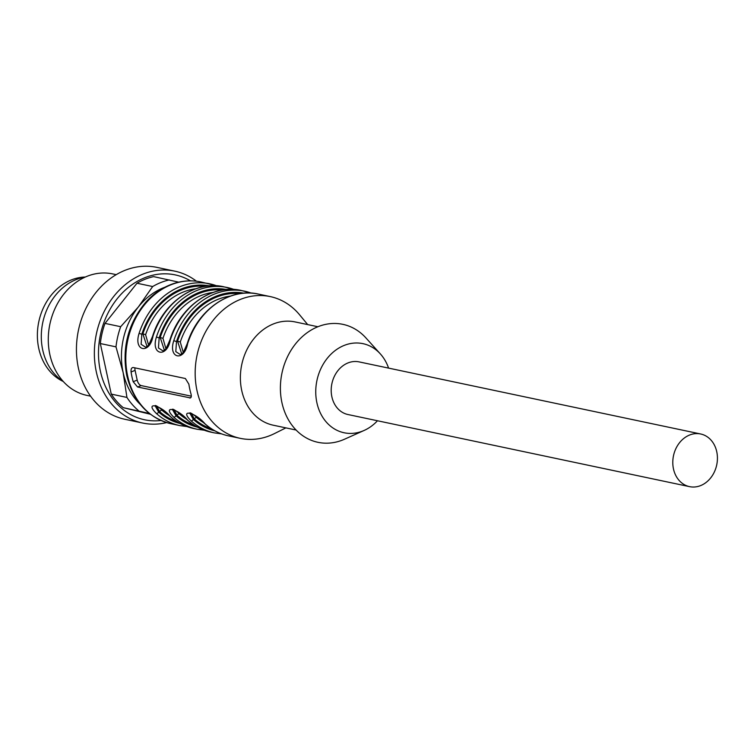 <?xml version="1.0" encoding="UTF-8"?>
<svg xmlns="http://www.w3.org/2000/svg" width="754" height="754" viewBox="0 0 754 754"><rect width="100%" height="100%" fill="white"/><g stroke="black" fill="none" stroke-linecap="round" stroke-linejoin="round"><path stroke-width="1.13" d="M166.615 422.598A77.624 63.732 -78.1 0 1 142.704 423.041L124.787 419.262A77.624 63.732 -78.1 0 1 78.463 330.148A77.624 63.732 -78.1 0 1 156.851 267.359L174.768 271.148A77.624 63.732 -78.1 0 1 176.285 271.487A77.624 63.732 -78.1 0 1 196.455 281.214M142.704 423.041A77.624 63.732 -78.1 0 1 96.38 333.928A77.624 63.732 -78.1 0 1 174.768 271.148M160.979 420.506A74.033 60.791 -78.1 0 1 98.991 343.73A74.033 60.791 -78.1 0 1 176.625 275.219A74.033 60.791 -78.1 0 1 190.46 280.846M149.339 413.465L123.232 407.66A72.45 59.491 -78.1 0 1 111.262 394.116L126.936 397.424L123.128 372.495L115.993 346.859L100.329 343.551L111.262 394.116M100.329 343.551A72.45 59.491 -78.1 0 1 105.004 323.391L120.678 326.699L138.34 306.972L152.666 286.539L136.992 283.231L105.004 323.391M136.992 283.231A72.45 59.491 -78.1 0 1 153.637 276.614L178.698 282.166M123.232 407.66L150.329 414.229M115.993 346.859A72.45 59.491 -78.1 0 1 120.678 326.699M152.666 286.539A72.45 59.491 -78.1 0 1 169.311 279.923M138.896 410.968A72.45 59.491 -78.1 0 1 126.936 397.424M140.225 404.37A67.276 55.24 -78.1 0 1 123.128 372.495A67.276 55.24 -78.1 0 1 138.34 306.972A67.276 55.24 -78.1 0 1 164.947 287.217M90.584 396.17L86.964 395.407A62.101 50.989 -78.1 0 1 49.896 324.116A62.101 50.989 -78.1 0 1 112.61 273.891L116.229 274.654M63.223 381.439A55.89 45.89 -78.1 0 1 42.752 322.608A55.89 45.89 -78.1 0 1 85.249 277.067M85.315 277.038A54.335 44.618 101.9 0 0 43.732 307.142A54.335 44.618 101.9 0 0 63.27 381.496M377.471 420.76A45.542 37.389 -78.1 0 1 364.191 430.421A45.542 37.389 -78.1 0 1 319.526 411.118A45.542 37.389 -78.1 0 1 331.685 353.513A45.542 37.389 -78.1 0 1 380.346 353.909A45.542 37.389 -78.1 0 1 388.593 368.112M689.552 486.641L347.962 414.53A26.908 22.092 -78.1 0 1 331.873 396.802A26.908 22.092 -78.1 0 1 359.074 361.882L700.664 433.984A26.908 22.092 101.9 0 0 673.492 455.746A26.908 22.092 101.9 0 0 689.552 486.641A26.908 22.092 101.9 0 0 715.716 468.583A26.908 22.092 101.9 0 0 706.536 436.34A26.908 22.092 101.9 0 0 700.664 433.984M285.879 427.876L274.55 433.541A72.45 59.491 -78.1 0 1 240.3 438.347A72.45 59.491 -78.1 0 1 197.058 355.181A72.45 59.491 -78.1 0 1 270.224 296.586A72.45 59.491 -78.1 0 1 299.611 314.823L307.679 324.588M180.47 354.606L182.355 353.23C182.496 354.163 184.127 350.949 187.256 343.588L187.633 343.617C184.391 361.958 167.944 358.744 173.759 340.695L176.511 341.543L175.795 351.628L180.394 354.597M163.137 350.949L165.013 349.573C165.154 350.497 166.785 347.283 169.914 339.931L170.291 339.96C167.049 358.301 150.602 355.077 156.417 337.038L159.169 337.886L158.453 347.962L163.053 350.93M145.795 347.283L147.671 345.916C147.812 346.84 149.452 343.626 152.581 336.275L152.949 336.303C149.716 354.634 133.269 351.421 139.085 333.372A72.45 59.491 -78.1 0 1 209.829 283.834A72.45 59.491 -78.1 0 1 216.634 285.794L200.866 281.939A72.45 59.491 101.9 0 0 127.643 375.982A72.45 59.491 101.9 0 0 170.941 423.71C147.972 417.754 133.241 401.656 126.747 375.417C121.724 347.669 128.152 323.183 146.022 301.968C153.354 293.909 161.724 288.066 171.149 284.447C181.026 280.733 190.941 279.904 200.866 281.939M172.525 409.563L176.002 415.727A2.074 1.065 131.9 0 1 173.75 417.169C161.479 404.992 177.727 408.291 187.623 420.091A72.45 59.491 101.9 0 0 211.111 432.193L214.579 432.919A72.45 59.491 -78.1 0 1 191.092 420.826C178.811 408.659 195.069 411.948 204.965 423.757A2.074 1.065 131.9 0 1 204.673 423.616A2.074 1.065 131.9 0 1 204.504 423.352M155.183 405.906L158.67 412.07A2.074 1.065 131.9 0 1 156.408 413.503C144.137 401.335 160.385 404.625 170.281 416.434A2.074 1.065 131.9 0 1 169.999 416.293C177.011 422.551 184.937 426.632 193.769 428.526A72.45 59.491 101.9 0 1 170.281 416.434M190.998 397.415L189.584 397.98C191.214 398.084 191.676 396.727 190.979 393.899A72.45 59.491 -78.1 0 1 188.868 384.172L185.38 378.517L133.354 367.537C131.601 367.481 130.838 368.96 131.073 371.967A72.45 59.491 101.9 0 0 133.175 381.703L137.567 387L190.413 397.933M133.354 367.537L132.468 367.603M194.655 415.397L196.615 417.537A2.074 1.074 -48.8 0 0 194.381 418.979L191.431 413.616M189.867 413.22L193.344 419.394L194.381 418.979A69.34 56.936 -78.1 0 0 211.45 428.8M181.705 353.843L177.539 341.138A69.34 56.936 -78.1 0 1 239.979 293.655M180.234 423.541A70.376 57.785 101.9 0 1 158.67 412.07L159.697 411.665L156.757 406.293M147.021 346.52L142.864 333.815L145.607 334.691L148.529 344.889M209.301 285.851A70.376 57.785 101.9 0 0 141.827 334.229L141.121 344.305L145.72 347.274M164.363 350.186L160.206 337.481A69.34 56.936 -78.1 0 1 222.637 289.998M197.576 427.198A70.376 57.785 101.9 0 1 176.002 415.727L177.039 415.322L174.099 409.959M364.191 430.421L344.531 439.214A60.282 49.5 -78.1 0 1 285.398 413.663A60.282 49.5 -78.1 0 1 301.496 337.396A60.282 49.5 -78.1 0 1 365.916 337.915L380.346 353.909M296.096 430.034L273.259 425.209A52.78 43.336 -78.1 0 1 241.751 364.616A52.78 43.336 -78.1 0 1 295.059 321.92L317.896 326.746M177.313 411.741L179.282 413.871A67.276 55.24 101.9 0 0 186.266 418.998M213.071 292.439A67.276 55.24 101.9 0 0 162.949 338.348L165.871 348.546M159.971 408.084L161.94 410.214A67.276 55.24 101.9 0 0 168.924 415.341M230.413 296.096A67.276 55.24 101.9 0 0 180.281 342.014L183.203 352.212M134.966 367.877A5.174 2.592 -111.7 0 0 135.089 370.374L137.19 380.101A5.174 2.592 -111.7 0 0 141.13 385.577L191.299 396.17M180.281 342.014L177.539 341.138L176.511 341.543A70.376 57.785 101.9 0 1 243.976 293.174M162.949 338.348L160.206 337.481L159.169 337.886A70.376 57.785 101.9 0 1 226.643 289.517M205.305 286.332A69.34 56.936 -78.1 0 0 142.864 333.815L141.827 334.229L139.085 333.372M191.092 420.826A2.074 1.065 -48.1 0 0 193.344 419.394A70.376 57.785 101.9 0 0 214.918 430.864M187.623 420.091A2.074 1.065 131.9 0 1 187.341 419.959C194.353 426.217 202.279 430.289 211.111 432.193M194.108 425.143A69.34 56.936 -78.1 0 1 177.039 415.322A2.074 1.074 131.2 0 1 179.282 413.871M176.775 421.486A69.34 56.936 -78.1 0 1 159.697 411.665A2.074 1.074 131.2 0 1 161.94 410.214M173.759 340.695A72.45 59.491 -78.1 0 1 244.503 291.157A72.45 59.491 -78.1 0 1 251.308 293.118L241.035 290.422A72.45 59.491 101.9 0 0 170.291 339.96M270.224 296.586L258.377 294.079A72.45 59.491 101.9 0 0 187.633 343.617M156.417 337.038A72.45 59.491 -78.1 0 1 227.161 287.491A72.45 59.491 -78.1 0 1 233.966 289.451L223.693 286.765A72.45 59.491 101.9 0 0 152.949 336.303M204.965 423.757A72.45 59.491 101.9 0 0 228.453 435.85C219.612 433.955 211.695 429.874 204.673 423.616C194.541 415.096 189.556 411.627 189.735 413.22L189.735 413.22M193.769 428.526L197.237 429.262A72.45 59.491 -78.1 0 1 173.75 417.169M170.941 423.71L179.904 425.605A72.45 59.491 -78.1 0 1 156.408 413.503M195.729 288.773A67.276 55.24 101.9 0 0 145.607 334.691M196.615 417.537A67.276 55.24 101.9 0 0 203.608 422.655M133.175 381.703L137.19 380.101M131.073 371.967L135.089 370.374M137.567 387L141.13 385.577M240.3 438.347L228.453 435.85M187.256 343.588C197.576 309.894 229.885 287.321 258.377 294.079M169.914 339.931C180.234 306.237 212.553 283.664 241.035 290.422M152.581 336.275C162.892 302.58 195.211 279.998 223.693 286.765M214.579 432.919L221.619 433.889M172.412 409.563L172.393 409.563C172.223 407.971 177.199 411.439 187.341 419.959M197.237 429.262L204.277 430.223M155.07 405.897L155.06 405.906C154.881 404.314 159.857 407.773 169.999 416.293M179.904 425.605L186.945 426.566"/></g></svg>
